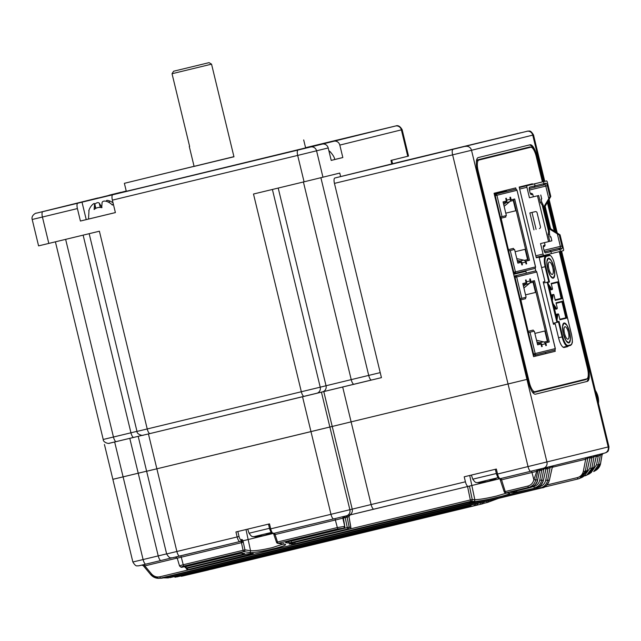 <?xml version="1.0" encoding="UTF-8"?>
<svg xmlns="http://www.w3.org/2000/svg" width="641" height="641" viewBox="0 0 641 641"><rect width="100%" height="100%" fill="white"/><g stroke="black" fill="none" stroke-linecap="round" stroke-linejoin="round"><path stroke-width="0.96" d="M194.103 166.42L233.949 156.781M209.07 62.65L173.607 71.231L209.07 62.65L211.546 64.156L172.036 73.723L189.624 146.436M62.449 206.851L46.072 210.833L62.449 206.851M298.802 149.81L282.425 153.792L298.802 149.81M377.317 130.395L360.939 134.386L377.317 130.395M303.69 139.938L305.621 147.903L143.264 187.276L126.301 191.282L124.37 183.318L233.925 156.66M194.071 166.299L124.37 183.318M380.225 372.621L368.711 375.41A5.128 1.619 -103.6 0 0 371.484 380.009A5.128 1.619 -103.6 0 1 371.484 380.009L316.75 393.294A5.128 4.864 -103.9 0 1 316.702 393.31L304.106 396.362A5.128 1.619 -103.6 0 1 301.334 391.771L253.491 194.023L304.074 181.82L297.68 155.418L112.383 200.136L115.396 212.596L80.421 221.033L77.409 208.581L42.426 217.027L48.812 243.42L99.395 231.217L147.23 428.965L136.998 431.417C136.717 434.229 142.51 436.04 143.328 435.159L143.696 435.063M304.074 181.82L339.762 173.078L340.611 176.579M391.803 163.92L390.962 160.426L408.525 156.075L402.139 129.674L339.818 145.09L342.831 157.542L331.213 160.41L328.2 147.959A5.128 4.864 -103.9 0 0 322.263 144.121L310.645 146.989A5.128 4.864 76.1 0 1 316.574 150.835L322.96 177.228M48.812 243.42L38.58 245.872L32.194 219.478L42.426 217.027A5.128 1.619 76.4 0 1 42.787 211.658L126.261 191.122M77.409 208.581A5.128 1.619 -103.6 0 1 77.769 203.213L42.787 211.658M80.421 221.033L86.231 219.599L82.008 202.163L77.769 203.213M88.522 219.038L86.231 219.599M115.396 212.572L88.522 219.054L89.019 210.056A15.08 14.31 -103.9 0 0 88.77 210.801M112.383 200.136A5.128 1.619 -103.6 0 1 112.752 194.768L82.008 202.163M339.818 145.09A5.128 4.864 -103.9 0 0 333.889 141.244L322.263 144.121M342.831 157.542L334.714 159.497M328.849 150.651L330.051 151.637C332.975 154.842 334.53 157.47 334.722 159.521L331.205 160.386M319.41 144.417A5.128 1.619 76.4 0 0 319.17 144.417L389.127 127.535A5.128 1.619 -103.6 0 1 389.135 127.535L395.922 125.908C398.109 125.099 400.184 126.349 402.139 129.674M319.17 144.417L305.573 147.702L319.17 144.417M108.914 195.321A5.128 4.864 76.1 0 1 109.659 195.072L121.277 192.196A5.128 4.864 -103.9 0 0 121.229 192.212M122.431 192.052L109.659 195.072M36.481 213.157A5.128 4.864 76.1 0 0 36.449 213.165L98.009 197.949A5.128 4.864 76.1 0 1 98.033 197.941M122.415 191.988L126.245 191.066M126.245 191.034L124.594 191.427L126.237 191.018M113.289 203.87L112.407 205.096A15.08 14.31 -103.9 0 0 106.502 201.362C104.179 200.777 102.712 201.13 102.095 202.436L101.703 207.7A8.95 8.493 -103.9 0 0 94.139 209.527L94.58 203.678L95.717 208.405M95.557 208.493L94.531 204.255C94.724 203.061 93.987 203.237 92.32 204.783A15.08 14.31 -103.9 0 0 89.019 210.056M94.724 204.279A15.08 14.31 76.1 0 1 94.836 204.167C96.631 202.58 98.097 202.227 99.243 203.093L101.991 207.58M106.807 201.266C106.086 200.296 106.823 200.12 109.01 200.745A15.08 14.31 76.1 0 1 113.04 202.828M330.051 151.637L330.732 152.294A8.95 2.828 76.4 0 0 329.097 151.693M173.607 71.231L172.036 73.723M491.286 479.989L491.735 480.389A35.872 35.872 0 0 0 496.903 477.946L477.385 482.673A35.872 35.872 0 0 0 483.098 482.481L483.258 481.607M483.314 481.896A35.816 27.09 -103.7 0 0 485.798 481.824L486.311 481.695M491.455 479.893L491.615 480.421A35.816 27.09 -103.7 0 0 494.884 478.763A35.023 20.528 -136.9 0 1 492.304 479.396A35.816 27.09 76.3 0 1 489.035 481.046L486.399 481.687A35.816 23.429 -103.5 0 1 483.21 481.599A35.023 23.741 113.6 0 1 481.712 482.016A35.023 23.741 113.6 0 1 480.221 482.312A35.816 23.429 76.5 0 0 483.41 482.409M271.183 532.487L253.668 536.717A35.872 35.872 0 0 0 259.381 536.525L259.549 535.652M259.597 535.94A35.816 27.09 -103.7 0 0 262.081 535.86L262.594 535.74M267.569 534.033L267.898 534.458A35.816 27.09 -103.7 0 0 271.167 532.807A35.023 20.528 -136.9 0 1 268.587 533.44A35.816 27.09 76.3 0 1 265.318 535.091L262.682 535.732A35.816 23.429 -103.5 0 1 259.493 535.644A35.023 23.741 113.6 0 1 257.994 536.052A35.023 23.741 113.6 0 1 256.504 536.357A35.816 23.429 76.5 0 0 259.693 536.453M271.544 532.879A35.872 35.872 0 0 1 268.026 534.434L267.738 533.937M334.442 183.382A5.128 1.619 -103.6 0 1 334.81 178.014L528.128 131.036C529.025 131.573 530.107 129.29 533.512 134.939L471.512 150.274L526.942 379.4L527.727 379.208L528.569 382.693A12.812 4.046 76.4 0 0 535.499 394.175A12.812 4.046 76.4 0 0 535.507 394.175L587.332 381.363A12.812 4.046 76.4 0 0 588.246 367.942L587.396 364.457L588.182 364.264L608.189 446.945L608.95 446.753C608.662 452.85 607.003 451.504 606.442 452.45L604.687 453.067A5.128 4.864 -103.9 0 0 608.189 446.945L497.56 474.028A5.128 1.619 76.4 0 0 500.333 478.627A5.128 1.619 76.4 0 0 500.341 478.627L530.828 471.263A5.128 1.619 -103.6 0 1 528.056 466.672L508.049 383.991L526.942 379.4L351.116 421.866L508.049 383.991L452.618 154.858L334.442 183.382L381.435 377.645L342.679 386.996L371.115 504.547L465.422 481.792A5.128 1.619 76.4 0 0 468.194 486.383L499.916 478.675M302.536 396.755L323.785 391.587L332.222 426.449L351.116 421.866L310.973 431.617L330.972 514.306L371.115 504.547A5.128 1.619 -103.6 0 0 373.887 509.138L348.752 515.244A5.128 4.864 -103.9 0 0 352.221 509.138L332.222 426.449L156.869 468.811L310.973 431.617L302.536 396.755L148.44 433.941L176.876 551.492L237.146 536.95L235.936 531.966L269.5 523.873L270.702 528.849L330.972 514.306A5.128 1.619 -103.6 0 0 333.745 518.898L273.483 533.44A5.128 1.619 76.4 0 1 270.702 528.849L269.757 529.073M152.43 469.829L146.637 471.263L156.869 468.811L146.637 471.263L166.644 553.944L176.876 551.492A5.128 1.619 -103.6 0 0 179.648 556.092L173.334 557.598M108.89 443.34L129.786 438.348L138.224 473.21L146.621 471.191L123.096 476.864L138.224 473.21L158.223 555.899L166.628 553.872M113.625 479.123L123.096 476.864L143.095 559.553L158.223 555.899A5.128 1.619 -103.6 0 0 160.995 560.49L139.562 565.65M561.612 251.088L588.943 364.072L588.182 364.264L588.943 364.072L608.95 446.753M560.066 251.464L587.396 364.457L586.611 364.649L588.182 364.264L560.851 251.272M520.404 186.755L520.508 187.188M334.81 178.014L402.332 161.324A5.128 1.619 -103.6 0 1 402.34 161.324L520.508 132.799L402.332 161.324M542.406 181.908L536.245 156.444L537.03 156.252A12.812 4.046 76.4 0 0 530.099 144.762A12.812 4.046 76.4 0 0 530.091 144.77L478.266 157.574A12.812 4.046 76.4 0 0 477.353 171.003L527.727 379.208L526.942 379.4L546.941 462.089A5.128 4.864 -103.9 0 1 543.448 468.202L500.333 478.627C498.009 477.857 498.866 479.901 496.543 474.276L496.615 474.26M537.03 156.252L543.191 181.715M547.951 201.41L555.29 231.746M129.786 438.348L142.382 435.319M142.671 435.287L148.44 433.941M323.785 391.587L342.679 386.996M534.081 150.459A12.812 4.046 76.4 0 0 529.258 144.97M530.764 147.246A10.761 3.397 76.4 0 0 529.634 146.989L477.801 159.801A10.761 3.397 76.4 0 0 476.359 162.245M521.445 149.008A10.761 3.397 -103.6 0 1 522.255 149.297M349.81 514.987A1.538 1.458 -103.9 0 0 348.936 516.678L347.101 517.135L349.169 527.126L347.286 527.583L345.211 517.591L347.101 517.135A1.538 1.458 -103.9 0 1 347.975 515.436M344.489 516.293A1.538 0.489 -103.6 0 1 345.211 517.591L343.36 518.04L344.473 516.285M344.201 516.366A1.538 1.458 -103.9 0 0 343.288 518.072L274.228 534.754M237.827 531.517L239.037 536.493A3.59 1.13 76.4 0 0 240.976 539.706L241.785 539.506A3.077 0.97 -103.6 0 1 242.963 540.796L272.97 533.496M242.963 540.796L244.942 549.858L250.543 550.731C254.95 551.02 262.193 549.986 272.281 547.63L283.05 544.089M469.452 486.07L472.233 499.507L474.829 499.668C479.22 499.635 486.487 498.426 496.631 496.022L507.007 492.969M205.649 570.53L207.5 570.065A1.538 0.489 76.4 0 0 207.5 570.065L481.191 504.138A1.538 1.458 -103.4 0 0 482.264 502.376L483.859 502.015M483.843 501.895L483.851 501.983A1.538 1.458 -104.3 0 1 482.801 503.738A1.538 1.458 -104.3 0 0 482.801 503.738L212.219 569.048A1.538 0.489 -103.6 0 1 212.003 568.976M207.508 570.057A1.538 0.489 76.4 0 1 207.5 570.065L212.219 569.048M512.52 491.839A1.538 0.489 -103.6 0 1 512.48 491.855A1.538 0.489 -103.6 0 1 512.431 491.863L510.597 492.6L517.247 492.032A1.538 0.489 -103.6 0 1 516.518 490.886M512.431 491.863L530.259 487.561L528.633 487.384L505.989 492.849L508.666 492.993C511.173 493.193 509.106 494.211 502.464 496.038L536.172 487.913A1.538 0.489 76.4 0 0 536.205 487.897M343.736 528.2A1.538 0.489 -103.6 0 1 343.664 528.24A1.538 1.538 0 0 0 344.818 526.477L344.738 526.477A1.538 1.45 99.4 0 1 343.6 528.24L338.079 528.865L278.258 543.304L284.083 544.129C293.474 544.666 256.24 553.64 249.413 552.494L243.804 551.613L183.983 566.051C181.748 566.628 180.954 567.013 181.595 567.197L238.204 553.672L242.09 553.143L244.582 553.479L242.803 554.289L186.555 567.862L188.222 568.046L246.841 553.896L253.243 553.528L188.101 569.569L190.016 569.673L468.435 502.48L475.197 501.927L160.651 578.094L162.654 578.054A1.538 0.489 76.4 0 0 162.686 578.046L536.132 487.913L517.247 492.032M274.332 533.24A1.538 0.489 -103.6 0 1 274.869 533.873L277.513 541.998L337.334 527.559L344.401 526.421A1.538 1.45 99.6 0 1 343.264 528.184M179.905 566.123C179.063 565.987 180.169 565.53 183.238 564.753L243.059 550.315L241.312 541.974A1.538 0.489 76.4 0 0 240.728 541.341L172.028 557.854C171.131 557.317 170.057 559.593 166.644 553.944M159.881 576.788A1.538 0.489 -103.6 0 0 160.651 578.094L158.631 578.35L150.707 574.616L151.436 573.823C153.784 576.451 156.596 577.437 159.881 576.788L189.279 569.697M533.761 486.559C536.99 485.63 538.985 483.474 539.762 480.101L541.645 480.269C540.708 484.243 538.336 486.767 534.538 487.857A1.538 0.489 76.4 0 1 533.761 486.559L531.95 486.992M533.897 479.596L536.797 471.319L538.12 470.366L535.732 479.917C534.754 483.819 532.383 486.311 528.633 487.384A1.538 0.489 -103.6 0 1 527.872 486.078C531.052 485.165 533.048 483.042 533.857 479.724L537.535 479.965L539.738 470.045M539.738 486.591C542.959 485.662 544.954 483.522 545.731 480.157L547.614 480.325C546.677 484.284 544.313 486.807 540.523 487.897L167.99 577.805L540.523 487.897A1.538 0.489 76.4 0 1 539.738 486.591L538.849 486.807M592.693 470.302L596.571 464.741L598.245 456.12L600.385 454.982A1.538 1.458 76.1 0 1 601.242 453.916M585.794 473.891L589.912 468.202L591.963 457.674L594.103 456.528L591.795 468.363L586.659 475.213L584.776 475.894A1.538 0.489 76.4 0 1 584.736 475.902L588.558 474.268L593.774 467.305M546.965 484.957L577.365 477.617C580.57 476.704 582.565 474.564 583.35 471.223L585.682 459.228L587.821 458.083A1.538 1.458 76.1 0 1 588.678 457.025M533.761 392.444L577.397 381.651A10.761 3.397 76.4 0 0 578.238 380.97M588.943 364.048L596.907 396.915A20.496 19.454 76.1 0 1 597.067 397.644M104.427 444.445L112.864 479.316L123.096 476.864L114.659 441.994M577.397 381.651L585.898 379.6A10.761 3.397 76.4 0 0 586.787 378.863M531.661 390.898A10.761 3.397 76.4 0 0 534.073 392.412A10.761 3.397 76.4 0 0 534.081 392.412L585.898 379.6M495.333 469.3L496.543 474.276L497.56 474.028L496.358 469.052L464.212 476.808L465.422 481.792M588.278 374.488A12.812 4.046 76.4 0 1 586.387 381.595L535.395 394.199M468.194 486.383L346.372 515.837A5.128 4.864 -103.9 0 0 349.866 509.715L321.429 392.164M580.017 459.164L583.927 458.219A1.538 0.489 76.4 0 0 583.895 458.203M467.874 505.749A1.538 0.489 76.4 0 0 468.427 506.358L175.033 577.164L468.427 506.358A1.538 1.458 -96.3 0 0 469.468 505.364M141.741 565.13L143.247 565.642L150.707 574.616C152.814 577.044 155.459 578.286 158.631 578.35L162.654 578.054L491.759 498.626C483.042 500.501 477.024 501.438 473.707 501.43L471.111 501.262L295.493 543.648L289.195 544.025L291.03 543.231L349.649 529.081L348.039 528.889L291.783 542.462L287.929 543.015L285.525 542.663L287.344 541.813L343.6 528.24A1.538 0.489 -103.6 0 0 343.664 528.24L287.408 541.813A1.538 0.489 -103.6 0 1 287.344 541.813M602.019 454.573L600.385 454.982L598.446 464.909L593.686 471.568L595.673 470.462L600.465 463.916L602.019 454.573A1.538 1.458 76.1 0 1 602.877 453.507M183.054 575.938L183.046 575.947A1.538 0.489 -103.6 0 1 183.054 575.938A1.538 0.489 -103.6 0 1 183.046 575.947L185.329 575.394A1.538 0.489 -103.6 0 1 185.321 575.394L208.309 569.993M181.371 575.834A1.538 0.489 -103.6 0 0 181.788 576.171L181.219 576.291M176.828 576.932A1.538 0.489 -103.6 0 1 176.812 576.94L176.796 576.94A1.538 0.489 -103.6 0 1 176.796 576.94L470.101 506.158A1.538 1.458 -97.2 0 0 471.175 504.956M174.48 576.555A1.538 0.489 -103.6 0 0 175.033 577.164L175.842 577.116M547.286 467.249A1.538 0.489 -103.6 0 1 547.991 468.547L550.13 467.401L547.614 480.325L549.337 480.261C548.303 484.227 545.892 486.751 542.102 487.833A1.538 0.489 76.4 0 0 542.134 487.825L169.857 577.669A1.538 0.489 76.4 0 0 169.881 577.669A1.538 0.489 76.4 0 0 169.905 577.661M167.333 576.924A1.538 0.489 76.4 0 0 167.99 577.805L163.84 577.862L168.415 577.902M590.946 472.561L591.427 472.441A1.538 0.489 -103.6 0 1 591.379 472.457A1.538 0.489 -103.6 0 1 591.146 472.361M590.866 456.48A1.538 1.458 76.1 0 0 590.008 457.546L587.821 458.083L585.233 471.383L587.108 470.566L590.073 457.538L587.18 470.534C586.178 474.052 584.288 476.407 581.507 477.617L587.132 470.478M583.35 471.223L585.233 471.383L579.672 478.418L578.206 478.907A1.538 0.489 -103.6 0 1 578.174 478.915A1.538 0.489 -103.6 0 1 577.365 477.617M539.762 480.101L541.709 470.093L543.848 468.956L541.645 480.269L543.456 480.301C541.132 485.558 538.704 488.089 536.172 487.913A1.538 0.489 76.4 0 1 536.132 487.913C539.922 486.831 542.342 484.308 543.384 480.333L546.02 468.491M530.355 487.537A1.538 0.489 -103.6 0 1 530.307 487.553A1.538 0.489 -103.6 0 1 530.259 487.561C534.057 486.479 536.485 483.947 537.535 479.965L537.551 479.885M596.571 464.741L598.446 464.909L600.513 463.683M596.218 456.608L598.245 456.12A1.538 0.489 76.4 0 0 597.54 454.83M591.258 456.384A1.538 0.489 -103.6 0 1 591.963 457.674L589.936 458.163M594.96 455.471A1.538 1.458 -103.9 0 0 594.103 456.528L596.274 456.072M597.148 454.926A1.538 1.458 -103.9 0 0 596.29 455.991L593.75 467.393L591.795 468.363L589.912 468.202M181.251 567.237A1.538 1.442 -81.5 0 0 181.948 567.253A1.538 0.489 76.4 0 0 182.012 567.253A1.538 0.489 76.4 0 0 182.068 567.221M238.204 553.672A1.538 0.489 76.4 0 0 238.268 553.672L182.012 567.253A1.538 1.538 0 0 1 181.427 567.277L181.066 567.221A1.538 1.442 -81.3 0 0 181.595 567.197M242.09 553.143A1.538 1.442 98.1 0 1 241.569 553.167L244.093 553.504A1.538 1.442 97 0 0 244.582 553.479M244.942 549.858A1.538 1.45 100.2 0 1 243.804 551.613A1.538 0.489 -103.6 0 1 243.059 550.315L244.942 549.858M246.008 529.538L250.543 550.731A1.538 1.45 97.5 0 1 249.413 552.494M242.803 554.289A1.538 0.489 -103.6 0 1 242.13 553.247M276.567 542.222L277.513 541.998A1.538 0.489 76.4 0 0 278.258 543.304A1.538 1.442 99.3 0 1 277.713 543.32L283.594 544.153A1.538 1.442 -83.2 0 0 284.083 544.129M273.354 533.064L276.495 542.262A1.538 1.538 0 0 0 277.713 543.32A1.538 1.442 99.3 0 1 276.575 542.254M185.73 566.356L185.794 566.556A1.538 0.489 -103.6 0 0 186.555 567.862A1.538 1.442 96.5 0 1 184.856 566.82L241.232 553.183M186.395 568.487L188.198 568.054A1.538 1.45 95.8 0 1 187.757 568.078A1.538 1.538 0 0 0 188.27 568.038A1.538 0.489 76.4 0 0 188.326 568.014M246.841 553.896A1.538 0.489 76.4 0 0 246.889 553.896L252.818 553.56A1.538 1.45 94.2 0 0 253.243 553.528M250.703 553.311A1.538 1.45 95.3 0 1 250.254 553.343M287.464 541.789A1.538 0.489 -103.6 0 1 287.408 541.813L286.086 542.174M286.359 542.11A1.538 1.45 98.9 0 1 285.525 542.663M251.448 554.281A1.538 0.489 -103.6 0 1 250.815 553.399M289.083 541.413A1.538 1.45 97.8 0 1 287.929 543.015M290.982 540.948L291.03 541.164A1.538 0.489 76.4 0 0 291.783 542.462M187.26 568.022L187.34 568.263A1.538 0.489 -103.6 0 0 188.101 569.569A1.538 1.45 93.7 0 1 186.403 568.519M468.435 502.48A1.538 0.489 76.4 0 0 468.483 502.48L190.056 569.673A1.538 0.489 76.4 0 1 190.016 569.673A1.538 1.45 92.8 0 1 189.624 569.713A1.538 1.538 0 0 0 190.056 569.673A1.538 0.489 76.4 0 0 190.105 569.657M350.779 527.351L349.169 527.126A1.538 1.45 97.3 0 1 348.039 528.889A1.538 0.489 76.4 0 1 347.286 527.583L291.03 541.164M348.936 516.678L350.779 527.319A1.538 1.45 96.5 0 1 349.649 529.081A1.538 0.489 -103.6 0 0 349.706 529.081A1.538 1.538 0 0 0 350.859 527.327L349.008 516.638L350.122 514.891M472.289 501.839A1.538 1.45 92.3 0 1 471.912 501.879L468.483 502.48A1.538 0.489 76.4 0 0 468.523 502.456M471.912 501.879L474.853 501.967A1.538 1.45 90.9 0 0 475.197 501.927M289.98 543.528A1.538 1.45 96 0 1 289.195 544.025M473.378 502.624A1.538 0.489 -103.6 0 1 472.81 501.911M292.801 542.815A1.538 1.45 94.7 0 1 291.655 544.249M294.732 542.35A1.538 0.489 76.4 0 0 295.493 543.648M536.934 469.789A1.538 0.513 -103.6 0 0 536.797 471.319L531.982 472.481L533.857 479.724L535.732 479.917M500.701 478.539A1.538 0.489 -103.6 0 1 501.254 479.172L501.558 479.821L500.613 480.053M143.272 565.626L144.826 565.883A1.538 0.489 76.4 0 0 144.073 564.577M289.708 543.6L349.706 529.081A1.538 0.489 -103.6 0 0 349.77 529.049L472.233 499.507A1.538 1.45 94.2 0 1 471.111 501.262A1.538 0.489 -103.6 0 1 470.342 499.964L467.561 486.535M531.189 471.175A1.538 0.489 -103.6 0 1 531.982 472.481L501.558 479.821L505.228 491.543A1.538 0.489 76.4 0 0 505.989 492.849A1.538 1.45 93.7 0 1 504.291 491.799M539.089 469.268A1.538 1.458 -103.9 0 0 538.12 470.366L539.762 469.965A1.538 1.458 -103.9 0 1 540.667 468.883M511.31 492.176A1.538 1.458 92.8 0 1 510.597 492.6M514.547 491.359A1.538 1.458 91.3 0 1 513.425 492.697M544.706 467.89A1.538 1.458 76.1 0 0 543.848 468.956L546.044 468.411A1.538 1.458 76.1 0 1 546.901 467.345M539.682 470.582L541.709 470.093A1.538 0.489 76.4 0 0 540.996 468.803M591.178 456.384L589.992 457.626M552.294 467.289L585.682 459.228A1.538 0.489 76.4 0 0 584.977 457.938M486.655 501.214A1.538 0.489 -103.6 0 0 487.44 502.44L483.434 503.401L487.44 502.44A1.538 0.489 -103.6 0 1 487.44 502.44A1.538 1.458 -107 0 0 488.53 500.765M477.641 503.497L482.248 502.28M208.445 569.953A1.538 1.458 -102.9 0 0 208.958 569.713M207.5 570.065L476.471 505.148A1.538 0.489 76.4 0 0 476.479 505.148A1.538 0.489 76.4 0 0 476.471 505.148A1.538 1.458 -100.8 0 0 477.553 503.409M474.076 504.251A1.538 0.489 -103.6 0 0 474.853 505.445A1.538 1.458 -99.9 0 0 475.951 503.802M542.158 487.817A1.538 0.489 76.4 0 1 542.134 487.825C544.89 487.825 547.31 485.293 549.409 480.229L552.302 466.936M550.988 466.336A1.538 1.458 -103.9 0 0 550.13 467.401L552.326 466.856A1.538 1.458 76.1 0 1 553.183 465.799M242.955 540.812L241.312 541.974M243.364 542.198L177.228 558.159L175.45 557.093M274.869 533.873L273.683 533.4M501.254 479.172L500.068 478.691M527.872 486.078L504.211 491.807L499.74 478.362M508.666 492.993A1.538 1.45 92.4 0 1 508.289 493.025L505.581 492.881A1.538 1.538 0 0 1 504.211 491.807L504.283 491.767M535.555 354.834L535.844 356.027M536.245 156.444A10.248 3.237 76.4 0 0 530.7 147.254L521.237 149.537A10.248 3.237 -103.6 0 1 521.253 149.537A10.248 3.237 -103.6 0 1 521.245 149.537L476.96 160.482M506.286 190.241L506.574 191.435M525.748 270.686L526.341 273.13M545.515 352.374L545.803 353.568L533.568 356.588M522.936 186.13L523.04 186.579M539.93 256.376L539.297 257.538M559.281 251.657L587.46 368.134A10.248 3.237 76.4 0 1 586.723 378.879L534.906 391.683A10.248 3.237 76.4 0 0 534.906 391.683L532.951 392.156L534.89 391.691M521.245 149.537L530.7 147.254A10.248 3.237 76.4 0 0 530.692 147.262L478.875 160.066A10.248 3.237 76.4 0 0 478.138 170.802L529.354 382.501A10.248 3.237 76.4 0 0 534.898 391.683M547.366 202.428L554.305 231.113M516.077 189.327L515.733 187.909L494.059 193.27L533.584 356.644L555.258 351.284L554.914 349.874M535.836 271.023L535.147 268.186M532.495 184.296L532.375 183.791L519.186 187.052L536.293 257.786L539.041 257.105L544.946 281.511L543.223 281.944L553.463 324.282L555.194 323.849L558.688 338.296A10.248 3.237 76.4 0 0 564.232 347.486L567.533 346.669A10.248 3.237 76.4 0 0 568.383 345.948M548.752 255.254L549.377 254.068M540.034 256.809L549.489 254.525M539.169 257.017L548.624 254.741M553.463 324.266L555.194 323.849M536.293 257.77L539.041 257.105M545.803 353.568L555.258 351.284M494.403 194.704A1.33 1.266 76.1 0 1 495.253 195.665L513.786 272.273A1.33 1.266 76.1 0 1 513.473 273.515M495.637 195.513L496.895 195.265L495.645 195.569A1.33 1.266 76.1 0 0 494.363 194.535M513.513 273.675A1.33 1.266 -103.9 0 0 514.178 272.177M513.786 272.273L515.428 271.872A1.33 1.266 76.1 0 1 514.515 273.467L513.521 273.707M503.706 204.575L505.965 202.692A2.564 2.428 -103.9 0 0 506.783 200.112L506.334 198.237L505.741 198.389L506.39 201.05L503.049 201.875L506.366 215.568L500.469 217.019L508.666 250.887L514.563 249.445L517.872 263.139L521.213 262.313L521.854 264.973L522.439 264.829L521.99 262.962A2.564 2.428 -103.9 0 0 520.083 261.031L517.207 260.39M513.465 248.379L508.714 249.557L513.465 248.379L513.77 249.629M505.581 215.769L505.877 217.003L501.118 218.18M494.355 194.503L515.42 189.303L494.331 194.399M516.774 258.595L523.689 260.142A2.564 2.428 76.1 0 1 525.604 262.073L526.053 263.94L526.646 263.796L525.997 261.127L529.49 260.27L514.675 198.998L511.181 199.864L510.532 197.204L509.948 197.348L510.396 199.215A2.564 2.428 76.1 0 1 509.579 201.803L504.13 206.33M508.666 250.887L500.821 216.938M514.563 249.445L509.01 250.807M505.244 201.33L505.509 202.42L503.313 202.965M516.237 210.641L515.765 210.761L513.281 200.497L510.036 201.298M525.091 249.309L515.108 251.713L525.091 249.309L527.575 259.573L524.314 260.374L527.575 259.573M517.607 262.033L519.803 261.496L520.067 262.594M535.564 266.896L517.031 190.289L535.491 266.912A1.33 1.266 76.1 0 1 534.578 268.507L514.523 273.459A1.33 1.266 76.1 0 1 514.507 273.467L534.586 268.507M502.063 216.634L496.895 195.265A1.33 1.266 -103.9 0 0 495.349 194.271M496.895 195.265L516.958 190.305A1.33 1.266 -103.9 0 0 515.42 189.303M526.646 263.796L526.053 263.932M521.854 264.973L522.439 264.829M517.872 263.13L521.213 262.313M510.468 200.032L511.181 199.864M513.489 199.295L528.312 260.55L529.49 260.27M528.312 260.55L525.997 261.127M505.781 213.165L515.765 210.761M518.072 261.889L519.803 261.496M517.591 261.985L518.024 261.873M517.543 261.768L518.128 261.897M503.81 202.836L503.369 203.205M514.17 276.391A1.33 1.266 76.1 0 1 515.019 277.353L533.552 353.96A1.33 1.266 76.1 0 1 533.232 355.202M515.396 277.208L516.654 276.952L515.412 277.257A1.33 1.266 76.1 0 0 514.13 276.223M533.272 355.362A1.33 1.266 -103.9 0 0 533.945 353.864M533.552 353.96L535.187 353.56A1.33 1.266 76.1 0 1 534.282 355.154L533.28 355.394M523.465 286.263L525.732 284.388A2.564 2.428 -103.9 0 0 526.549 281.8L526.093 279.933L525.508 280.077L526.149 282.737L522.816 283.562L526.125 297.256L520.236 298.706L528.432 332.583L534.322 331.133L537.639 344.826L540.972 344.001L541.613 346.661L542.206 346.517L541.757 344.65A2.564 2.428 -103.9 0 0 539.842 342.727L536.974 342.078M533.232 330.075L528.472 331.245L533.232 330.075L533.536 331.325M525.34 297.456L525.636 298.69L520.885 299.868M514.122 276.199L535.179 270.999L514.098 276.087M536.533 340.283L543.456 341.829A2.564 2.428 76.1 0 1 545.363 343.76L545.82 345.627L546.404 345.483L545.763 342.823L549.257 341.957L534.434 280.686L530.94 281.551L530.299 278.891L529.706 279.035L530.163 280.902A2.564 2.428 76.1 0 1 529.338 283.49L523.889 288.025M528.432 332.583L520.58 298.626M534.322 331.133L528.777 332.495M525.011 283.018L525.275 284.107L523.08 284.652M535.996 292.328L535.531 292.448L533.048 282.184L529.795 282.985M544.858 330.996L534.874 333.4L544.858 330.996L547.334 341.26L544.081 342.062M537.366 343.728L539.562 343.183L539.826 344.281M555.322 348.584L536.789 271.976L555.258 348.6A1.33 1.266 76.1 0 1 554.345 350.194L534.29 355.154A1.33 1.266 76.1 0 1 534.274 355.154L554.345 350.194M521.822 298.321L516.654 276.952A1.33 1.266 -103.9 0 0 515.116 275.959M516.654 276.952L536.725 271.992A1.33 1.266 -103.9 0 0 535.179 270.999M546.404 345.483L545.82 345.619M541.613 346.661L542.206 346.517M537.631 344.818L540.972 344.001M530.227 281.728L530.94 281.551M533.256 280.982L548.071 342.238L549.257 341.957M548.071 342.238L545.763 342.823M525.548 294.852L535.531 292.448M537.831 343.576L539.562 343.183M537.358 343.672L537.791 343.568M544.057 342.054L547.334 341.26M537.302 343.456L537.887 343.584M523.569 284.524L523.136 284.892M553.952 267.433L551.332 260.623L548.408 258.243L546.885 261.704L547.67 268.988L550.29 275.798L553.215 278.17L554.729 274.709L553.952 267.433M569.617 332.182L566.997 325.372L564.072 323L562.55 326.461L563.335 333.737L565.955 340.547L568.879 342.927L570.402 339.466L569.617 332.182M543.464 282.937L549.489 282.008L545.747 266.56C544.546 260.799 544.778 257.402 546.444 256.352L550.25 255.414L548.68 255.27L539.161 257.586M550.25 255.414A10.248 3.237 -103.6 0 1 553.792 261.272L571.532 334.618C572.733 340.371 572.509 343.776 570.843 344.818L568.022 345.515C566.075 345.387 564.32 342.47 562.742 336.765L559.024 321.357L557.438 321.734L547.911 282.385M553.56 305.461L555.338 307.976L555.907 307.584L553.119 303.626L557.045 319.851L557.662 315.364L557.598 314.555L556.845 314.226L558.199 313.89L555.747 314.483L558.632 314.314L559.962 319.795L566.556 318.16L562.461 301.23L561.949 301.879L565.803 317.816L566.556 318.16M562.461 301.23L556.019 302.816L557.341 308.297L555.803 309.202A0.513 0.489 76.1 0 1 555.795 309.202L555.907 307.584M551.22 295.789L552.326 295.525L552.951 296.046L552.518 294.86L551.044 295.06L553.824 294.54L555.258 300.365L561.853 298.738L557.758 281.8L551.164 283.434L552.486 288.907L551.292 289.203L550.956 287.801L550.635 288.554L549.537 288.819M550.956 287.801L548.424 284.203L552.342 300.421L552.951 296.046M562.293 301.639L556.14 303.313L561.949 301.879M549.489 282.008L547.166 282.04L556.925 322.383L557.438 321.734M562.742 336.765L562.109 336.918L558.511 322.006L553.223 323.28L558.511 322.006L559.024 321.357M557.253 282.449L551.308 283.923L557.245 282.449L557.758 281.8M555.154 299.828L561.107 298.394L557.59 282.216M555.162 299.86L561.107 298.394L561.853 298.738M553.824 294.54L552.742 295.18M549.842 290.085L551.292 289.203M552.294 289.484L552.486 288.907L550.94 289.82L552.294 289.484M559.857 319.25L565.803 317.816L559.865 319.282M554.425 309.01L555.523 308.746L555.338 307.976L554.233 308.241M548.4 258.251A10.248 3.237 -103.6 0 1 548.408 258.243A10.248 3.237 -103.6 0 1 553.952 267.441A10.248 3.237 -103.6 0 1 553.215 278.17L553.215 278.17A10.248 3.237 -103.6 0 1 547.662 268.98A10.248 3.237 -103.6 0 1 548.4 258.251M552.774 267.722A6.402 2.019 76.4 0 0 549.305 261.985A6.402 2.019 76.4 0 0 548.848 268.691A6.402 2.019 76.4 0 0 552.31 274.436A6.402 2.019 76.4 0 0 552.774 267.722M564.064 323A10.248 3.237 -103.6 0 1 564.072 323A10.248 3.237 -103.6 0 1 569.617 332.198A10.248 3.237 -103.6 0 1 568.888 342.927A10.248 3.237 -103.6 0 1 568.879 342.927A10.248 3.237 -103.6 0 1 563.335 333.729A10.248 3.237 -103.6 0 1 564.064 323M568.439 332.479A6.402 2.019 76.4 0 0 564.969 326.734A6.402 2.019 76.4 0 0 564.513 333.448A6.402 2.019 76.4 0 0 567.974 339.193A6.402 2.019 76.4 0 0 568.439 332.479M549.89 290.277A0.513 0.489 76.1 0 1 550.034 290.533L551.044 295.036M555.739 314.459L554.625 309.491M554.617 309.459L554.425 310.036M550.787 196.483L547.358 182.292A1.538 0.489 -103.6 0 0 546.525 180.914L543.536 181.651L544.017 183.638L545.828 183.198A2.82 0.889 -103.6 0 1 547.35 185.722L550.002 196.675L550.787 196.483L545.154 206.282L543.688 207.347M560.066 234.838L559.281 235.031L561.933 245.992A2.82 0.889 -103.6 0 1 561.732 248.94L559.93 249.389L560.41 251.384L563.391 250.647A1.538 0.489 76.4 0 0 563.503 249.037L560.066 234.838L550.579 228.693L545.154 206.282M543.64 207.155L550.002 196.675M550.579 228.693L549.794 228.885L544.369 206.474M548.784 228.428L549.794 228.885M559.281 235.031L548.832 228.621M560.41 251.384L543.897 255.422A1.538 0.489 -103.6 0 1 543.063 254.044L540.531 243.58L548.568 241.641L537.478 195.817L529.442 197.757L526.918 187.3A1.538 0.489 -103.6 0 1 527.022 185.69L543.536 181.651M533.961 229.879L529.867 212.94L535.299 211.634A1.538 1.458 76.1 0 1 537.086 212.78L540.459 226.73A1.538 1.458 76.1 0 1 539.402 228.565L539.578 228.517M543.368 185.113L544.017 183.638L535.043 185.818L534.394 187.292L544.946 184.728A1.538 0.489 -103.6 0 1 545.779 186.106L548.728 198.309M557.406 234.173L560.362 246.376L543.993 250.327M544.465 242.635L545.058 245.102L543.728 245.431A2.82 0.889 76.4 0 0 543.48 245.655A2.82 0.889 76.4 0 0 543.52 248.388L544.009 250.375A2.82 0.889 76.4 0 0 545.203 252.818A2.82 0.889 76.4 0 0 545.531 252.907L559.93 249.389L558.672 248.371L544.505 251.833M561.732 248.94L560.25 247.987L558.672 248.371M544.481 251.785L560.25 247.987A1.538 0.489 76.4 0 0 560.362 246.376L561.933 245.992M549.698 250.551L550.948 251.568L551.428 253.556M530.78 194.207L531.437 194.624A2.82 0.889 76.4 0 1 531.109 194.544A2.82 0.889 76.4 0 1 529.907 192.1L529.426 190.105A2.82 0.889 76.4 0 1 529.378 187.38A2.82 0.889 76.4 0 1 529.626 187.156L535.043 185.818L534.562 183.823M531.437 194.624L532.767 194.295L533.368 196.787L529.442 197.757M531.99 212.435L536.084 229.358M537.478 195.817L538.664 195.529L540.347 202.508L542.19 204.96L548.576 231.361L548.063 234.382L549.746 241.361L548.568 241.641M543.304 246.849L544.69 246.2L545.058 245.102M550.907 236.85L550.194 237.026L550.907 236.85L551.869 240.832L549.746 241.361M533.368 196.787L538.664 195.529M530.403 193.55L531.934 193.486L532.767 194.295M531.365 193.318L531.934 193.486M529.202 188.574L534.394 187.292M550.194 237.026L549.473 234.037L548.063 234.382M549.473 234.037L549.441 231.145L548.576 231.361M549.441 231.145L543.055 204.743L542.19 204.96M543.055 204.743L541.765 202.155L540.347 202.508M541.765 202.155L541.036 199.167L541.749 198.99L540.78 195.008M595.834 392.492A20.496 19.454 76.1 0 1 597.981 401.402M595.329 390.393A19.47 18.477 76.1 0 1 598.005 396.643A19.47 18.477 76.1 0 1 598.478 403.461M136.982 431.337L130.948 432.795A5.128 1.619 76.4 0 0 133.721 437.386L109.915 443.115M322.511 391.867A5.128 4.864 -103.9 0 0 322.535 391.867L150.01 433.556A5.128 1.619 -103.6 0 1 150.002 433.556A5.128 1.619 -103.6 0 1 147.23 428.965L320.228 387.188L272.393 189.464M133.721 437.386L116.229 441.609A5.128 1.619 -103.6 0 1 113.457 437.018L103.225 439.47L55.406 241.833M316.726 393.302A5.128 4.864 -103.9 0 0 320.228 387.188L326.037 385.746L278.21 188.061M322.535 391.867A5.128 4.864 -103.9 0 0 326.037 385.746L351.22 379.632A5.128 1.619 -103.6 0 0 354 384.223L322.535 391.867M320.893 177.741L368.711 375.41L351.22 379.632L303.409 181.98M83.13 235.143L130.948 432.795L113.457 437.018L65.638 239.365M328.2 147.959L297.68 155.418A5.128 1.619 76.4 0 1 298.049 150.05L112.752 194.768M407.764 156.268L401.378 129.867A5.128 4.864 76.1 0 0 395.441 126.029L333.889 141.244M298.049 150.05L310.645 146.989M395.441 126.029L354.153 135.98M109.627 195.08L121.277 192.196M99.243 203.093L100.292 207.452M94.836 204.167L95.846 208.341M109.01 200.745L109.507 202.764M496.35 473.499L472.77 479.188C476.151 484.003 476.167 482.016 477.385 482.673M269.492 528.304L249.053 533.232C252.434 538.047 252.45 536.06 253.668 536.717M465.574 146.436A5.128 4.864 -103.9 0 1 471.512 150.274L452.618 154.858A5.128 1.619 -103.6 0 1 452.979 149.489M526.822 131.293A5.128 4.864 -103.9 0 1 532.751 135.139L543.977 181.523M548.544 200.393L556.284 232.387M346.348 517.279A1.538 0.689 76.4 0 1 346.573 515.781M578.15 478.923L543.993 487.168M530.828 471.263L543.424 468.21A5.128 4.864 -103.9 0 0 543.448 468.202L604.687 453.067A5.128 4.864 -103.9 0 1 604.663 453.067L543.472 468.194M160.995 560.49L171.94 557.854L161.003 560.49A5.128 1.619 -103.6 0 1 160.995 560.49L145.868 564.144A5.128 1.619 -103.6 0 1 145.868 564.144A5.128 1.619 -103.6 0 1 143.095 559.553L132.863 561.997L112.864 479.316M473.707 501.43A1.538 1.458 92.9 0 0 474.829 499.668L469.717 475.478M343.76 516.47A1.538 1.458 -103.9 0 0 342.839 518.184L344.738 526.477L343.288 518.072M338.079 528.865A1.538 0.489 76.4 0 1 337.334 527.559L335.371 519.995A1.538 0.489 -103.6 0 0 334.602 518.697M183.983 566.051A1.538 0.489 76.4 0 1 183.238 564.753L181.275 557.189A1.538 0.489 76.4 0 0 180.498 555.883M177.204 558.071L144.826 565.883L151.436 573.823M545.731 480.157L547.991 468.547L545.964 469.036M481.191 504.138A1.538 0.489 -103.6 0 1 480.381 502.832L480.357 502.736M468.186 486.383L373.887 509.138M348.728 515.252A5.128 4.864 -103.9 0 1 348.704 515.26L333.745 518.898A5.128 1.619 -103.6 0 1 333.745 518.898L273.483 533.44C271.151 532.679 272.008 534.722 269.685 529.097L268.475 524.114M346.372 515.837A5.128 4.864 -103.9 0 1 346.348 515.837L333.753 518.898M586.387 381.595L587.332 381.363M587.46 368.134L588.246 367.942M240.976 539.706A1.538 1.458 76.1 0 1 239.926 541.541L239.918 541.541A5.128 1.619 -103.6 0 1 237.146 536.95L239.037 536.493M188.222 568.046A1.538 0.489 76.4 0 0 188.27 568.038L246.889 553.896M160.755 578.302L162.686 578.046A1.538 0.489 76.4 0 0 162.718 578.038M547.206 467.257L546.108 468.403L543.408 480.253M553.487 465.703L552.39 466.848L549.353 480.173M471.247 504.932A1.538 1.538 0 0 1 470.101 506.158A1.538 0.489 76.4 0 0 470.101 506.158A1.538 0.489 76.4 0 0 470.117 506.15M241.785 539.506A1.538 1.458 76.1 0 1 240.736 541.341L239.926 541.541A1.538 1.458 76.1 0 1 239.918 541.541L179.648 556.092M528.569 382.693L529.354 382.501M478.138 170.802L477.353 170.995M476.928 160.538L478.875 160.066M564.04 347.51L567.533 346.669M535.491 266.912L515.428 271.872L510.26 250.503M521.99 262.962L525.604 262.073M510.396 199.215L506.783 200.112M523.689 260.142L520.083 261.031M505.965 202.692L509.579 201.803M555.258 348.6L535.187 353.56L530.019 332.19M541.757 344.65L545.363 343.76M530.163 280.902L526.549 281.8M543.456 341.829L539.842 342.727M525.732 284.388L529.338 283.49M539.153 257.57L548.68 255.27L539.153 257.57M553.792 261.272L571.556 334.61C573.222 345.195 571.86 342.19 571.692 344.369L570.49 345.427L567.67 346.124A0.513 0.489 -103.9 0 0 568.022 345.515M557.341 308.297L556.148 308.593A0.513 0.489 76.1 0 1 555.803 309.202A0.513 0.513 0 0 0 555.803 309.202L556.997 308.906M558.559 337.775L562.109 336.918A10.248 3.237 76.4 0 0 567.662 346.124L563.127 347.222L567.654 346.132A10.248 3.237 76.4 0 0 567.67 346.124L570.49 345.427A0.513 0.489 76.1 0 0 570.843 344.818M513.665 274.3L525.908 271.343M541.573 267.561L545.122 266.712A10.248 3.237 -103.6 0 1 545.852 255.967A0.513 0.489 76.1 0 1 546.444 256.352M555.867 314.979L556.965 314.715L557.662 315.364M555.955 315.364L556.997 315.116L556.596 318.008M548.736 281.663L545.122 266.712L545.747 266.56M552.149 294.796L553.495 294.467M552.326 295.525L551.901 298.586M548.864 286.038L550.635 288.554M494.131 193.558L506.374 190.601L494.131 193.558M519.29 187.484L546.525 180.914L519.29 187.484M543.897 255.422L536.172 257.281L543.897 255.422M494.147 193.622L506.39 190.665M519.306 187.549L527.022 185.69M535.812 255.791L543.063 254.044M526.918 187.3L519.667 189.047M547.35 185.722L529.41 190.056M544.946 184.728L545.828 183.198M544.882 252.482L545.531 252.907M543.728 245.431L543.344 246.104M529.626 187.156L529.242 187.821M194.111 166.468L189.287 146.525M304.106 396.362L150.002 433.556M371.484 380.009L354 384.223M116.229 441.609L109.555 443.211C108.73 444.093 102.937 442.282 103.225 439.47M89.163 233.685L136.998 431.417M392.572 163.735L391.723 160.234M36.449 213.165C36.545 212.548 30.88 215.216 32.194 219.478M106.494 200.777L106.646 201.41M233.965 156.829L211.546 64.156M472.77 479.188L471.383 475.077M497.777 477.321L496.903 477.946M249.053 533.232L247.674 529.137M533.512 134.939L544.738 181.339M549.113 199.407L557.237 233.012M138.208 436.393L146.637 471.263M181.066 567.221L179.576 566.027L177.228 558.159M145.868 564.144L138.248 565.907C137.35 565.37 136.277 567.646 132.863 561.997M182.589 576.043L181.227 576.291M581.507 477.617L578.174 478.915L543.985 487.168M603.213 453.411L602.083 454.741L600.529 463.884C599.864 466.736 598.245 468.932 595.673 470.462M597.46 454.838L596.354 455.983L593.822 467.361C592.821 470.79 591.066 473.09 588.558 474.268M238.268 553.672L241.585 553.175M283.594 544.153L284.027 544.233L283.434 543.504M184.712 566.596L184.784 566.828A1.538 1.538 0 0 0 186.074 567.894L187.757 568.078M344.818 526.477L343.36 518.032M186.122 567.902L186.323 568.527A1.538 1.538 0 0 0 187.693 569.601L189.624 569.713M540.924 468.811L539.826 469.957L537.599 479.941C537.366 483.194 534.931 485.734 530.307 487.553L511.037 492.248M499.043 498.169L487.529 502.416A1.538 1.538 0 0 1 487.44 502.44M481.431 504.082L482.801 503.738A1.538 1.538 0 0 0 483.931 501.991L483.915 501.879M476.471 505.148A1.538 1.538 0 0 0 477.625 503.393M558.623 314.146L559.946 319.627M553.92 294.724L555.25 300.204M551.228 283.578L552.55 289.059M551.14 294.98L550.066 290.525A0.513 0.513 0 0 0 549.882 290.245M555.843 314.411L554.649 309.483M596.611 392.701L598.558 400.585"/></g></svg>
